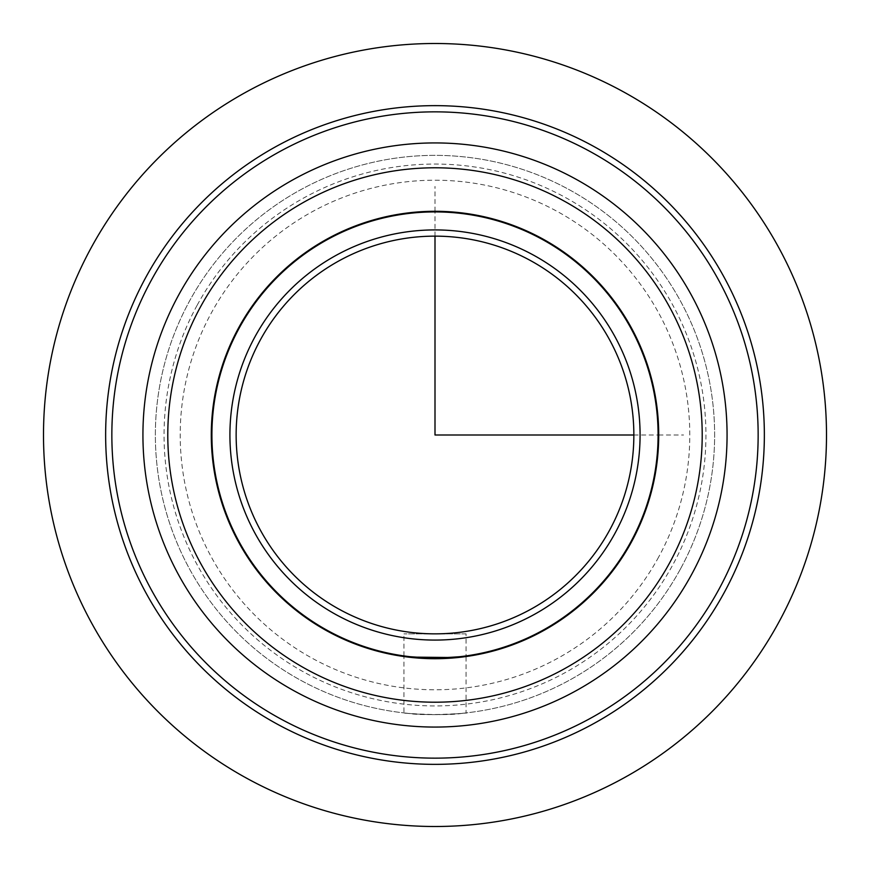 <?xml version="1.0" encoding="UTF-8"?>
<svg xmlns="http://www.w3.org/2000/svg" width="870" height="870" viewBox="0 0 870 870"><rect width="100%" height="100%" fill="white"/><g stroke="black" fill="none" stroke-linecap="round" stroke-linejoin="round"><path stroke-width="0.65" stroke-dasharray="4.35 3.26" d="M462.264 713.313C444.755 716.782 386.835 711.867 407.736 713.313C425.245 716.782 483.165 711.867 462.264 713.313L466.07 712.911L466.07 656.556L462.22 657.057M413.652 657.698L403.93 656.556L403.93 712.911L407.736 713.313M456.271 657.698L435 658.71M403.93 656.556L407.812 657.057M631.326 542.249A223.71 223.71 0 0 1 327.751 631.326A223.71 223.71 0 0 1 238.674 327.751A223.71 223.71 0 0 1 542.249 238.674A223.71 223.71 0 0 1 631.326 542.249M457.359 657.589L466.07 656.556M680.405 569.067A279.64 279.64 0 0 1 300.933 680.405A279.64 279.64 0 0 1 189.595 300.933A279.64 279.64 0 0 1 569.067 189.595A279.64 279.64 0 0 1 680.405 569.067A279.64 279.64 0 0 1 300.933 680.405A279.64 279.64 0 0 1 189.595 300.933A279.64 279.64 0 0 1 569.067 189.595A279.64 279.64 0 0 1 680.405 569.067M197.229 305.098A270.94 270.94 0 0 1 564.902 197.229A270.94 270.94 0 0 1 672.771 564.902A270.94 270.94 0 0 1 305.098 672.771A270.94 270.94 0 0 1 197.229 305.098M151.413 280.075A323.14 323.14 0 0 1 589.925 151.413A323.14 323.14 0 0 1 718.587 589.925A323.14 323.14 0 0 1 280.075 718.587A323.14 323.14 0 0 1 151.413 280.075M145.964 277.095A329.36 329.36 0 0 1 592.905 145.964A329.36 329.36 0 0 1 724.036 592.905A329.36 329.36 0 0 1 277.095 724.036A329.36 329.36 0 0 1 145.964 277.095M691.313 575.026A292.07 292.07 0 0 1 294.974 691.313A292.07 292.07 0 0 1 178.687 294.974A292.07 292.07 0 0 1 575.026 178.687A292.07 292.07 0 0 1 691.313 575.026M609.511 530.341A198.86 198.86 0 0 1 339.659 609.511A198.86 198.86 0 0 1 260.489 339.659A198.86 198.86 0 0 1 530.341 260.489A198.86 198.86 0 0 1 609.511 530.341M614.97 533.321A205.07 205.07 0 0 1 336.679 614.97A205.07 205.07 0 0 1 255.03 336.679A205.07 205.07 0 0 1 533.321 255.03A205.07 205.07 0 0 1 614.97 533.321M630.783 541.956A223.09 223.09 0 0 1 328.044 630.783A223.09 223.09 0 0 1 239.217 328.044A223.09 223.09 0 0 1 541.956 239.217A223.09 223.09 0 0 1 630.783 541.956M466.07 633.86L403.93 633.86L466.07 633.86L466.07 655.915L462.264 656.415M633.86 435L658.09 435M658.71 435L683.57 435M435 236.14L435 211.91M435 211.29L435 186.43M658.601 557.148A254.79 254.79 0 0 1 312.852 658.601A254.79 254.79 0 0 1 211.399 312.852A254.79 254.79 0 0 1 557.148 211.399A254.79 254.79 0 0 1 658.601 557.148M403.93 655.915L403.93 633.86"/><path stroke-width="1.3" d="M462.22 657.057L456.271 657.698M435 658.71L413.652 657.698M631.326 542.249A223.71 223.71 0 0 1 327.751 631.326A223.71 223.71 0 0 1 238.674 327.751A223.71 223.71 0 0 1 542.249 238.674A223.71 223.71 0 0 1 631.326 542.249M407.812 657.057L457.359 657.589M145.964 277.095A329.36 329.36 0 0 1 592.905 145.964A329.36 329.36 0 0 1 724.036 592.905A329.36 329.36 0 0 1 277.095 724.036A329.36 329.36 0 0 1 145.964 277.095M151.413 280.075A323.14 323.14 0 0 1 589.925 151.413A323.14 323.14 0 0 1 718.587 589.925A323.14 323.14 0 0 1 280.075 718.587A323.14 323.14 0 0 1 151.413 280.075M178.687 294.974A292.07 292.07 0 0 1 575.026 178.687A292.07 292.07 0 0 1 691.313 575.026A292.07 292.07 0 0 1 294.974 691.313A292.07 292.07 0 0 1 178.687 294.974A292.07 292.07 0 0 1 575.026 178.687A292.07 292.07 0 0 1 691.313 575.026A292.07 292.07 0 0 1 294.974 691.313A292.07 292.07 0 0 1 178.687 294.974M239.217 328.044A223.09 223.09 0 0 1 541.956 239.217A223.09 223.09 0 0 1 630.783 541.956A223.09 223.09 0 0 1 328.044 630.783A223.09 223.09 0 0 1 239.217 328.044M255.03 336.679A205.07 205.07 0 0 1 533.321 255.03A205.07 205.07 0 0 1 614.97 533.321A205.07 205.07 0 0 1 336.679 614.97A205.07 205.07 0 0 1 255.03 336.679M609.511 530.341A198.86 198.86 0 0 1 339.659 609.511A198.86 198.86 0 0 1 260.489 339.659A198.86 198.86 0 0 1 530.341 260.489A198.86 198.86 0 0 1 609.511 530.341M462.264 656.415C444.755 660.787 386.835 654.61 407.736 656.415C425.245 660.787 483.165 654.61 462.264 656.415M403.93 655.926L407.736 656.415M435 236.14L435 435L633.86 435M658.09 435L658.71 435M435 211.91L435 211.29M826.5 435A391.5 391.5 0 0 1 435 826.5A391.5 391.5 0 0 1 43.5 435A391.5 391.5 0 0 1 435 43.5A391.5 391.5 0 0 1 826.5 435M200.502 306.892A267.21 267.21 0 0 1 563.107 200.502A267.21 267.21 0 0 1 669.498 563.107A267.21 267.21 0 0 1 306.892 669.498A267.21 267.21 0 0 1 200.502 306.892"/></g></svg>
